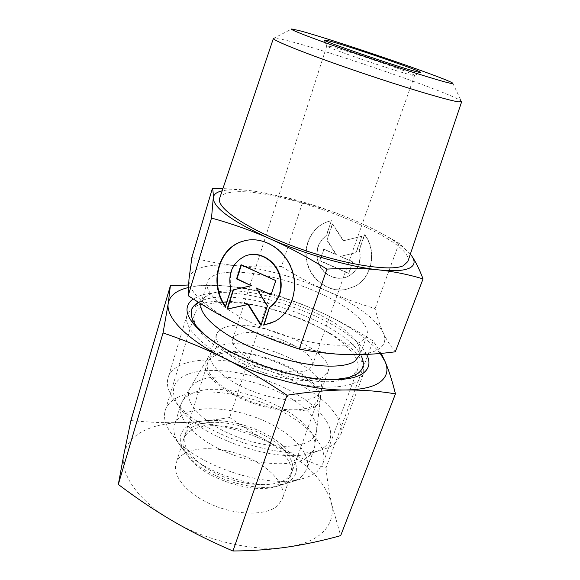 <?xml version="1.0" encoding="UTF-8"?>
<svg xmlns="http://www.w3.org/2000/svg" width="580" height="580" viewBox="0 0 580 580"><rect width="100%" height="100%" fill="white"/><g stroke="black" fill="none" stroke-linecap="round" stroke-linejoin="round"><path stroke-width="0.43" stroke-dasharray="2.9 2.17" d="M461.665 101.746L461.375 101.203C454.176 93.96 321.088 48.198 283.011 39.607L273.985 38.142L291.747 29M407.856 261.529C415.345 238.771 276.363 185.484 231.674 192.248C224.895 193.06 220.9 195.039 219.682 198.2M359.658 355.569L359.767 348.776C352.698 318.986 248.124 280.329 212.041 293.4L205.233 296.771L201.209 302.245L200.876 303.797M362.261 341.055L366.937 335.805C371.156 323.481 345.477 303.492 311.453 289.623C277.428 275.696 237.459 268.533 218.036 273.956C212.164 275.638 208.612 278.349 207.364 282.098C203.297 293.451 228.926 314.846 268.272 329.926C307.545 345.086 349.486 349.414 362.261 341.055M358.07 380.705L363.211 374.332L363.37 366.016C354.953 331.448 240.722 289.108 199.73 304.369L191.944 308.328L187.043 315.049C182.076 329.143 209.909 354.46 253.59 371.374C297.185 388.39 343.86 391.681 358.07 380.705M334.812 443.388L340.351 435.776C346.651 417.781 320.225 392.385 283.954 376.601C247.682 360.731 203.906 354.989 181.308 364.74C174.326 367.829 169.918 372.179 168.106 377.805C165.981 384.852 168.577 393.03 175.907 402.332C198.556 433.55 282.387 461.767 319.305 450.595C325.938 448.935 331.107 446.535 334.812 443.388M324.72 446.839C341.453 432.528 321.516 406.087 287.049 389.064C252.706 371.867 207.749 365.045 185.709 375.122C171.056 382.3 169.563 393.9 181.221 409.922C201.949 438.371 276.769 463.55 310.481 453.422C316.528 451.907 321.276 449.71 324.72 446.839M217.746 346.746L211.454 351.719L210.518 353.742C207.111 363.544 224.221 379.973 250.785 390.579C277.284 401.251 306.726 403.317 316.955 396.01L321.11 390.963L321.588 388.788C325.09 365.755 244.158 333.529 217.746 346.746M197.896 381.408C194.438 383.112 191.886 385.265 190.24 387.882C182.453 399.598 199.563 420.747 230.934 434.384C262.211 448.137 298.83 450.08 311.163 439.843C314.454 437.211 316.281 434.065 316.629 430.418C320.755 401.005 229.397 364.088 197.896 381.408M223.713 327.881C219.9 329.425 217.522 331.615 216.587 334.442C213.331 343.751 230.731 359.767 257.52 370.359C284.243 381.024 313.773 383.503 323.879 376.681L327.946 371.918C336.922 350.595 251.111 315.085 223.713 327.881M330.274 46.422L326.917 46.088C327.185 47.966 401.135 73.181 412.547 75.262L414.606 75.451C416.411 74.218 346.601 50.235 330.274 46.422M237.51 334.602C234.987 335.697 233.406 337.197 232.768 339.119C230.434 345.796 242.831 357.128 261.667 364.646C280.459 372.2 301.477 374.173 309.046 369.453L312.236 365.857C318.899 350.755 256.527 325.032 237.51 334.602M410.364 254.076L399.076 243.23C383.924 234.335 369.685 226.99 356.374 221.183L351.11 218.928C336.067 212.643 319.863 207.241 302.499 202.725L283.562 197.019L260.369 192.096C246.507 189.849 235.248 189.174 226.599 190.081L222.162 190.827M410.343 254.156C400.867 243.731 382.865 232.725 356.316 221.147L351.11 218.928C329.498 209.96 307.509 202.717 285.15 197.193L260.369 192.096C248.972 190.233 236.481 189.08 222.894 188.638M191.85 257.535C208.256 261.718 223.38 264.458 237.235 265.763C223.445 264.422 212.142 264.871 203.305 267.097C194.539 269.403 189.762 273.485 188.971 279.342C188.522 292.48 205.886 308.031 241.062 325.996C274.652 342.41 319.087 354.141 347.927 354.605C362.609 354.858 372.998 352.952 379.095 348.885C384.932 344.752 386.295 339.322 383.177 332.594C386.229 339.351 390.275 345.76 395.306 351.806M272.513 322.56L275.29 321.204C291.588 312.533 299.345 289.536 292.175 269.533C285.171 249.472 264.712 236.604 246.638 240.28L245.289 240.569M225.482 306.269L225.758 306.668L231.261 289.173C228.027 273.325 232.913 262.196 245.913 255.787L247.783 255.178M225.308 306.834L225.758 306.668M331.63 220.661L327.86 221.654C311.96 226.918 302.818 245.746 307.349 262.863C311.685 280.024 328.809 292.284 345.296 289.587L354.851 286.353C372.084 277.798 377.399 251.329 364.784 234.639L359.484 249.581C361.891 261.486 358.281 270.316 348.652 276.08C337.067 282.279 321.313 274.26 317.934 260.739C315.571 250.118 318.442 241.693 326.569 235.473L331.339 220.726L326.279 235.545C318.152 241.78 315.274 250.205 317.644 260.833C321.023 274.362 336.784 282.395 348.377 276.189C358.012 270.425 361.623 261.58 359.216 249.668L364.515 234.719C377.138 251.423 371.824 277.907 354.583 286.476L345.02 289.71C328.519 292.407 311.387 280.14 307.045 262.957C302.513 245.826 311.663 226.99 327.57 221.727L331.339 220.726M361.768 236.314L355.968 252.706L340.163 256.433L352.712 261.892L348.602 273.506L319.747 260.804L323.691 249.269L336.074 254.656L326.808 240.156L332.383 223.88L343.237 240.831L362.036 236.227L343.519 240.751L332.666 223.815L327.106 240.069L336.356 254.562L323.981 249.182L320.037 260.703L348.877 273.398L352.988 261.79L340.445 256.338L356.236 252.612L362.036 236.227M251.676 285.57L233.53 289.819M233.095 289.913L233.544 289.768M261.167 324.865L267.793 305.827L256.534 287.825M260.978 325.431L261.399 325.242M267.38 305.993L267.793 305.827M271.135 294.589L276.145 280.474L241.469 264.639M271.034 294.887L271.447 294.734M275.732 280.618L276.145 280.474M230.811 289.318L231.261 289.173M281.481 266.503C296.75 276.036 311.649 284.077 326.156 290.623C340.619 297.177 356.918 303.166 375.057 308.582C377.37 317.811 380.074 325.815 383.177 332.594C375.26 318.348 356.25 304.355 326.156 290.623C295.952 277.262 266.307 268.975 237.235 265.763C251.147 267.105 265.901 267.351 281.481 266.503L302.499 202.725M399.076 243.23L375.057 308.582M308.988 456.286L313.983 449.471L314.773 445.955C319.145 413.982 223.989 375.318 190.515 394.306C186.84 396.176 184.106 398.533 182.316 401.382L180.822 404.659C176.168 418.274 196.214 440.002 228.426 453.074C260.558 466.248 296.481 467.081 308.988 456.286M315.607 406.225C318.536 404.115 320.145 401.548 320.428 398.511C324.075 374.057 240.671 340.728 213.099 354.858L206.494 360.173C199.999 369.902 215.912 387.868 244.035 399.852C272.063 411.916 304.623 414.41 315.607 406.225M301.651 476.485L306.748 469.343C312.069 454.205 292.32 433.282 264.06 420.783C235.828 408.197 201.579 404.804 184.382 413.968C179.307 416.715 176.037 420.348 174.573 424.864C172.521 431.636 174.986 439.321 181.96 447.905C200.433 471.845 257.745 491.137 286.933 483.234C293.204 481.77 298.113 479.522 301.651 476.485M291.124 479.957C304.609 468.415 291.196 447.195 265.357 433.847C239.663 420.348 205.363 416.048 189.131 425.191C177.915 432.027 177.321 442.061 187.347 455.3C203.529 476.209 252.633 492.732 278.168 485.866C283.656 484.583 287.977 482.611 291.124 479.957M214.897 355.757C211.048 357.512 208.626 359.912 207.618 362.964C204.145 372.991 221.111 389.622 247.566 400.229C273.956 410.908 303.362 412.779 313.649 405.246L317.847 400.062C327.424 377.065 242.578 341.359 214.897 355.757M192.386 426.938C188.464 429.2 185.919 432.122 184.752 435.703C180.735 447.499 196.62 465.624 222.234 476.231C247.783 486.932 276.856 487.338 287.579 478.05L292.081 471.823C296.438 459.403 280.51 442.149 257.31 431.904C234.139 421.587 206.11 419.123 192.386 426.938M191.313 430.346C187.383 432.629 184.832 435.58 183.657 439.183C181.903 444.954 183.947 451.45 189.79 458.657C204.914 478.166 250.35 493.457 274.195 487.062C279.321 485.859 283.366 484.017 286.332 481.53L290.848 475.259C295.235 462.753 279.357 445.433 256.193 435.181C233.058 424.857 205.044 422.45 191.313 430.346M183.838 453.973C179.894 456.416 177.306 459.527 176.073 463.304C171.861 475.738 187.347 494.399 212.643 505.006C237.873 515.707 266.822 515.584 277.689 505.659L282.308 499.054C286.904 485.975 271.375 468.198 248.443 457.903C225.555 447.542 197.649 445.505 183.838 453.973M177.407 397.481C171.071 400.664 167.018 404.978 165.256 410.437C162.951 418.115 165.815 426.895 173.848 436.784C195.641 465.167 265.596 488.708 300.121 479.276C307.552 477.543 313.294 474.889 317.354 471.315L322.886 463.485C329.121 445.766 305.37 421.341 272.027 406.595C238.699 391.761 198.23 387.237 177.407 397.481M205.849 304.957C199.643 307.081 195.837 310.3 194.416 314.628C193.067 319.043 194.597 324.249 199.005 330.259C217.268 359.049 312.533 391.108 344.484 379.218L352.625 375.572L357.584 369.54C362.457 355.446 336.618 333.775 301.962 319.333C267.308 304.819 226.214 298.149 205.849 304.957M361.275 356.004C346.158 323.161 241.541 286.23 203.725 299.962L198.432 302.274M207.19 337.082L217.406 344.571C243.861 362.391 289.326 377.689 321.168 379.487L333.833 379.697M366.589 354.402C349.711 319.95 240.562 281.554 200.492 295.532L193.183 298.939M130.921 420.529C148.777 422.385 165.518 423.052 181.141 422.515C165.967 423.016 153.163 425.952 142.731 431.332C132.356 436.812 126.078 444.454 123.895 454.249C119.552 473.461 137.714 500.757 172.862 521.065C207.51 541.604 255.512 552.131 287.876 547.005C304.348 544.417 316.368 539.125 323.93 531.12C331.216 523.08 333.725 513.808 331.448 503.324L340.67 535.637M381.183 353.387L373.121 340.917C355.417 329.744 338.394 320.392 322.045 312.852C305.66 305.319 288.47 298.83 270.483 293.386C255.236 289.652 239.649 287.136 223.728 285.831C209.866 284.729 198.07 285.295 188.348 287.528M380.262 353.474C368.575 338.959 349.167 325.416 322.045 312.852C288.876 297.859 256.106 288.855 223.728 285.831L188.5 284.99M325.96 467.995C327.337 480.718 329.172 492.492 331.448 503.324C325.177 481.422 306.574 462.209 275.63 445.701C290.892 453.727 307.668 461.158 325.96 467.995L373.121 340.917M229.665 417.506C245.028 428.236 260.355 437.639 275.63 445.701C244.542 429.816 213.041 422.08 181.141 422.515C196.845 421.957 213.019 420.29 229.665 417.506L270.483 293.386M452.748 83.179L461.375 101.203M366.937 335.805L360.006 354.619M359.767 348.776L363.37 366.016M363.211 374.332L340.351 435.776M211.454 351.719L190.24 387.882M216.587 334.442L210.518 353.742M326.801 45.907L232.768 339.119M326.917 46.088L323.974 40.035M245.913 255.787L245.47 255.903M275.29 321.204L274.884 321.385M285.15 197.193L283.562 197.019M414.403 75.531L420.413 72.486M414.606 75.451L312.236 365.857M327.946 371.918L321.11 390.963M321.588 388.788L316.629 430.418M310.481 453.422L319.305 450.595M181.221 409.922L175.907 402.332M187.043 315.049L168.106 377.805M205.233 296.771L191.944 308.328M207.364 282.098L201.209 302.245M320.428 398.511L314.773 445.955M313.983 449.471L306.748 469.343M207.618 362.964L184.752 435.703M317.847 400.062L292.081 471.823M278.168 485.866L286.933 483.234M187.347 455.3L181.96 447.905M180.822 404.659L174.573 424.864M206.494 360.173L182.316 401.382M183.657 439.183L176.073 463.304M274.195 487.062L300.121 479.276M189.79 458.657L173.848 436.784M194.416 314.628L165.256 410.437M344.484 379.218L349.109 377.5M199.005 330.259L196.352 326.098M321.168 379.487L324.764 379.392M217.406 344.571L214.607 342.316M357.584 369.54L322.886 463.485M290.848 475.259L282.308 499.054"/><path stroke-width="0.87" d="M458.599 101.862L461.665 101.746L407.856 261.529L403.419 265.691C390.369 272.063 341.555 264.212 294.277 246.638C246.942 229.136 215.637 207.56 219.682 198.2L273.419 38.396C271.955 40.071 305.943 53.744 353.677 70.129C401.375 86.514 448.137 100.514 458.599 101.862M450.109 83.194C452.509 83.701 453.386 83.694 452.748 83.179C447.796 78.757 330.571 38.715 299.005 30.544L291.747 29C287.687 28.891 315.332 39.549 356.772 53.744C398.148 67.94 440.474 81.222 450.109 83.194M200.876 303.797C198.708 316.368 225.062 337.966 263.48 352.364C301.846 366.843 342.12 370.091 354.858 361.209L360.006 354.619M327.736 40.556L323.974 40.035C324.002 41.731 406.174 69.701 418.434 72.159L420.413 72.486C426.394 72.703 346.514 45.233 327.736 40.556M222.894 188.638L212.403 188.42C213.056 190.399 213.331 193.633 213.23 198.128L211.519 218.051C232.022 223.749 251.263 230.557 269.258 238.474C287.194 246.333 306.414 256.541 326.91 269.106C346.644 267.996 363.928 268.257 378.754 269.888C393.697 271.491 408.465 274.492 423.052 278.893C419.282 269.019 415.519 261.399 411.778 256.041L410.364 254.076M222.162 190.827C216.405 192.139 213.433 194.575 213.23 198.128C213.802 208.111 232.478 221.56 269.258 238.474C304.333 254.062 349.914 267.01 378.754 269.888C393.443 271.36 403.622 270.802 409.299 268.199C414.707 265.531 415.534 261.478 411.778 256.041L410.343 254.156M245.289 240.569L242.208 241.461C218.138 248.871 209.576 283.946 225.482 306.269M225.308 306.834C209.054 284.526 217.514 249.023 241.766 241.563L246.203 240.381C264.291 236.698 284.758 249.581 291.776 269.664C298.946 289.688 291.189 312.707 274.884 321.385L263.625 325.141L269.461 307.451C279.277 300.15 282.699 289.775 279.741 276.319C275.681 260.514 258.629 250.538 245.47 255.903C232.464 262.32 227.577 273.463 230.811 289.318L225.308 306.834M269.461 307.451L264.045 324.959L272.513 322.56M247.783 255.178C260.681 251.256 276.269 261.21 280.147 276.181C283.105 289.623 279.683 299.99 269.881 307.291M241.381 264.93L237.01 278.77L251.249 285.715L236.567 278.907L241.026 264.763L275.732 280.618L271.034 294.887L256.106 287.97L267.38 305.993L260.978 325.431L247.972 304.536L227.026 309.176L233.095 289.913L251.249 285.715M236.567 278.907L237.01 278.77M233.53 289.819L227.469 309.017L248.407 304.377L261.167 324.865M227.026 309.176L227.469 309.017M247.972 304.536L248.407 304.377M256.106 287.97L271.135 294.589M263.625 325.141L264.045 324.959M423.052 278.893L395.306 351.806C378.631 354.025 362.841 354.96 347.927 354.605C333.101 354.293 316.876 352.459 299.251 349.087C277.595 342.012 258.194 334.312 241.062 325.996C223.851 317.688 206.233 307.596 188.217 295.706L188.971 279.342L191.85 257.535L212.403 188.42M326.91 269.106L299.251 349.087M211.519 218.051L188.217 295.706M273.985 38.142L273.419 38.396M198.432 302.274C189.53 307.422 188.841 315.361 196.352 326.098L207.19 337.082M333.833 379.697L349.109 377.5L357.57 373.709C363.653 369.185 364.885 363.283 361.275 356.004M193.183 298.939C180.373 308.495 187.514 322.951 214.607 342.316C242.614 361.188 291.044 377.486 324.764 379.392C343.034 380.429 355.815 378.385 363.102 373.274C369.482 368.445 370.642 362.152 366.589 354.402M232.964 551C211.04 541.626 191.008 531.642 172.862 521.065C154.686 510.436 136.503 498.22 118.32 484.438L163.038 332.927C184.469 340.141 205.088 348.681 224.895 358.541C244.637 368.416 265.35 380.647 287.027 395.226L232.964 551C252.546 550.841 270.853 549.514 287.876 547.005C304.993 544.468 322.589 540.676 340.67 535.637L395.459 393.871C392.109 380.545 388.651 369.772 385.076 361.536L381.183 353.387M287.027 395.226C308.944 391.848 328.476 390.093 345.629 389.977C362.188 389.695 373.853 386.925 380.632 381.654C387.121 376.333 388.6 369.627 385.076 361.536L380.262 353.474M188.348 287.528L185.404 288.318C175.312 291.283 169.592 296.293 168.243 303.355L163.038 332.927M188.5 284.99L170.375 285.788L168.243 303.355C165.532 317.195 186.702 339.568 224.895 358.541C262.573 377.638 313.099 390.565 345.629 389.977C362.848 389.883 379.458 391.181 395.459 393.871M118.32 484.438L123.895 454.249L130.921 420.529L170.375 285.788M242.208 241.461L241.766 241.563"/></g></svg>
